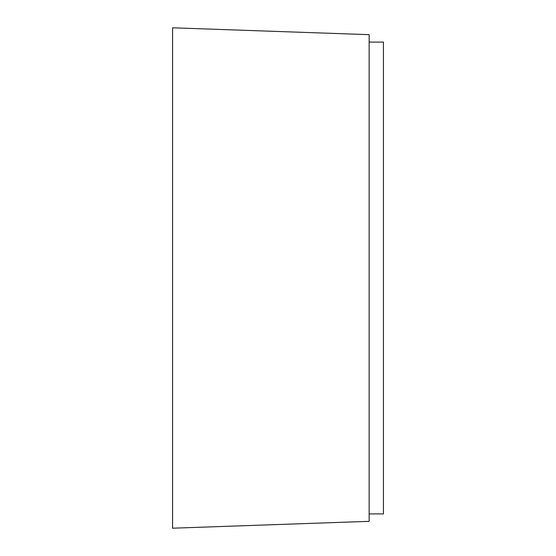 <?xml version="1.0" encoding="UTF-8"?>
<svg xmlns="http://www.w3.org/2000/svg" width="556" height="556" viewBox="0 0 556 556"><rect width="100%" height="100%" fill="white"/><g stroke="black" fill="none" stroke-linecap="round" stroke-linejoin="round"><path stroke-width="0.83" d="M369.142 34.667L172.562 27.8L172.562 528.2L369.142 521.333L369.142 34.667M369.142 513.904L383.438 513.904L383.438 42.096L369.142 42.096"/></g></svg>
